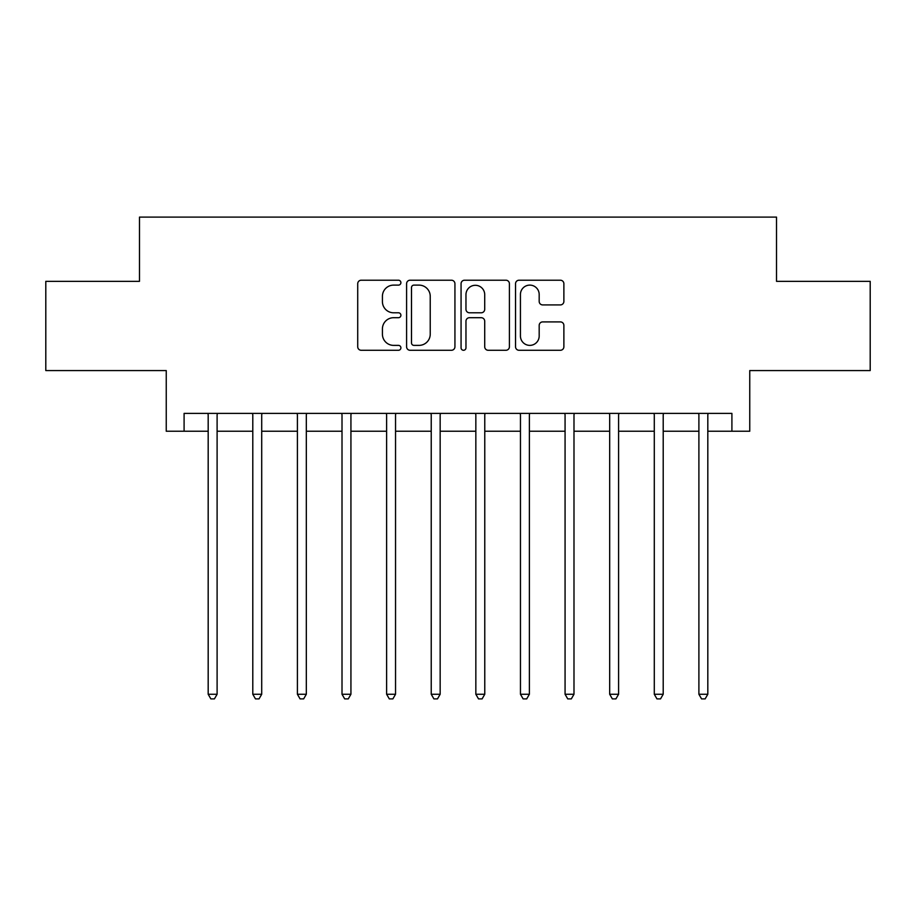 <?xml version="1.0" encoding="UTF-8"?>
<svg xmlns="http://www.w3.org/2000/svg" width="916" height="916" viewBox="0 0 916 916"><rect width="100%" height="100%" fill="white"/><g stroke="black" fill="none" stroke-linecap="round" stroke-linejoin="round"><path stroke-width="1.37" d="M400.899 282.666A2.45 2.45 0 0 0 398.449 280.216L361.225 280.216A3.504 3.504 0 0 0 357.721 283.72L357.721 346.775A3.504 3.504 0 0 0 361.225 350.278L398.449 350.278A2.45 2.45 0 0 0 400.899 347.828A2.45 2.45 0 0 0 398.449 345.378L393.628 345.378A11.21 11.21 0 0 1 382.419 334.168L382.419 328.913A11.21 11.21 0 0 1 393.628 317.703L398.449 317.703A2.45 2.45 0 0 0 400.899 315.241A2.45 2.45 0 0 0 398.449 312.791L393.628 312.791A11.21 11.21 0 0 1 382.419 301.582L382.419 296.326A11.21 11.21 0 0 1 393.628 285.116L398.449 285.116A2.45 2.45 0 0 0 400.899 282.666M560.374 304.913A3.504 3.504 0 0 0 563.878 301.41L563.878 283.72A3.504 3.504 0 0 0 560.374 280.216L519.04 280.216A3.504 3.504 0 0 0 515.536 283.72L515.536 346.775A3.504 3.504 0 0 0 519.04 350.278L560.374 350.278A3.504 3.504 0 0 0 563.878 346.775L563.878 325.409A3.504 3.504 0 0 0 560.374 321.905L542.684 321.905A3.504 3.504 0 0 0 539.18 325.409L539.18 336A9.366 9.366 0 0 1 529.814 345.378A9.366 9.366 0 0 1 520.437 336L520.437 294.494A9.366 9.366 0 0 1 529.814 285.116A9.366 9.366 0 0 1 539.18 294.494L539.18 301.41A3.504 3.504 0 0 0 542.684 304.913L560.374 304.913M184.093 431.23L184.093 413.391L731.907 413.391L731.907 431.23L749.757 431.23L749.757 370.568L870.2 370.568L870.2 281.338L776.516 281.338L776.516 217.103L139.484 217.103L139.484 281.338L45.8 281.338L45.8 370.568L166.243 370.568L166.243 431.23L208.184 431.23M454.931 283.72A3.504 3.504 0 0 0 451.428 280.216L410.093 280.216A3.504 3.504 0 0 0 406.59 283.72L406.59 346.775A3.504 3.504 0 0 0 410.093 350.278L451.428 350.278A3.504 3.504 0 0 0 454.931 346.775L454.931 283.72M464.572 280.216L505.907 280.216A3.504 3.504 0 0 1 509.41 283.72L509.41 346.775A3.504 3.504 0 0 1 505.907 350.278L488.217 350.278A3.504 3.504 0 0 1 484.713 346.775L484.713 321.207A3.504 3.504 0 0 0 481.209 317.703L469.473 317.703A3.504 3.504 0 0 0 465.969 321.207L465.969 347.828A2.45 2.45 0 0 1 463.519 350.278A2.45 2.45 0 0 1 461.069 347.828L461.069 283.72A3.504 3.504 0 0 1 464.572 280.216M217.103 431.23L252.793 431.23M261.713 431.23L297.402 431.23M306.322 431.23L342.012 431.23M350.931 431.23L386.621 431.23M395.54 431.23L431.23 431.23M440.161 431.23L475.839 431.23M484.77 431.23L520.46 431.23M529.379 431.23L565.069 431.23M573.989 431.23L609.678 431.23M618.598 431.23L654.287 431.23M663.207 431.23L698.897 431.23M707.816 431.23L731.907 431.23M413.952 285.116A2.45 2.45 0 0 0 411.502 287.578L411.502 342.916A2.45 2.45 0 0 0 413.952 345.378L419.024 345.378A11.21 11.21 0 0 0 430.234 334.168L430.234 296.326A11.21 11.21 0 0 0 419.024 285.116L413.952 285.116M484.713 294.666A9.366 9.366 0 0 0 475.335 285.3A9.366 9.366 0 0 0 465.969 294.666L465.969 309.287A3.504 3.504 0 0 0 469.473 312.791L481.209 312.791A3.504 3.504 0 0 0 484.713 309.287L484.713 294.666M217.539 413.391L217.367 413.837A3.572 3.572 0 0 0 217.103 415.177L217.103 694.259L208.184 694.259L208.184 415.177A3.572 3.572 0 0 0 207.921 413.837L207.737 413.391M217.103 694.259L214.424 698.897L210.863 698.897L208.184 694.259M262.159 413.391L261.976 413.837A3.572 3.572 0 0 0 261.713 415.177L261.713 694.259L252.793 694.259L252.793 415.177A3.572 3.572 0 0 0 252.53 413.837L252.347 413.391M261.713 694.259L259.033 698.897L255.472 698.897L252.793 694.259M306.768 413.391L306.585 413.837A3.572 3.572 0 0 0 306.322 415.177L306.322 694.259L297.402 694.259L297.402 415.177A3.572 3.572 0 0 0 297.139 413.837L296.967 413.391M306.322 694.259L303.643 698.897L300.082 698.897L297.402 694.259M351.378 413.391L351.194 413.837A3.572 3.572 0 0 0 350.931 415.177L350.931 694.259L342.012 694.259L342.012 415.177A3.572 3.572 0 0 0 341.76 413.837L341.576 413.391M350.931 694.259L348.263 698.897L344.691 698.897L342.012 694.259M395.987 413.391L395.804 413.837A3.572 3.572 0 0 0 395.54 415.177L395.54 694.259L386.621 694.259L386.621 415.177A3.572 3.572 0 0 0 386.369 413.837L386.186 413.391M395.54 694.259L392.872 698.897L389.3 698.897L386.621 694.259M440.596 413.391L440.413 413.837A3.572 3.572 0 0 0 440.161 415.177L440.161 694.259L431.23 694.259L431.23 415.177A3.572 3.572 0 0 0 430.978 413.837L430.795 413.391M440.161 694.259L437.482 698.897L433.909 698.897L431.23 694.259M485.205 413.391L485.022 413.837A3.572 3.572 0 0 0 484.77 415.177L484.77 694.259L475.839 694.259L475.839 415.177A3.572 3.572 0 0 0 475.587 413.837L475.404 413.391M484.77 694.259L482.091 698.897L478.518 698.897L475.839 694.259M529.814 413.391L529.631 413.837A3.572 3.572 0 0 0 529.379 415.177L529.379 694.259L520.46 694.259L520.46 415.177A3.572 3.572 0 0 0 520.196 413.837L520.013 413.391M529.379 694.259L526.7 698.897L523.128 698.897L520.46 694.259M574.424 413.391L574.24 413.837A3.572 3.572 0 0 0 573.989 415.177L573.989 694.259L565.069 694.259L565.069 415.177A3.572 3.572 0 0 0 564.806 413.837L564.622 413.391M573.989 694.259L571.309 698.897L567.737 698.897L565.069 694.259M619.033 413.391L618.861 413.837A3.572 3.572 0 0 0 618.598 415.177L618.598 694.259L609.678 694.259L609.678 415.177A3.572 3.572 0 0 0 609.415 413.837L609.232 413.391M618.598 694.259L615.918 698.897L612.357 698.897L609.678 694.259M663.653 413.391L663.47 413.837A3.572 3.572 0 0 0 663.207 415.177L663.207 694.259L654.287 694.259L654.287 415.177A3.572 3.572 0 0 0 654.024 413.837L653.841 413.391M663.207 694.259L660.528 698.897L656.967 698.897L654.287 694.259M708.263 413.391L708.079 413.837A3.572 3.572 0 0 0 707.816 415.177L707.816 694.259L698.897 694.259L698.897 415.177A3.572 3.572 0 0 0 698.633 413.837L698.461 413.391M707.816 694.259L705.137 698.897L701.576 698.897L698.897 694.259"/></g></svg>
